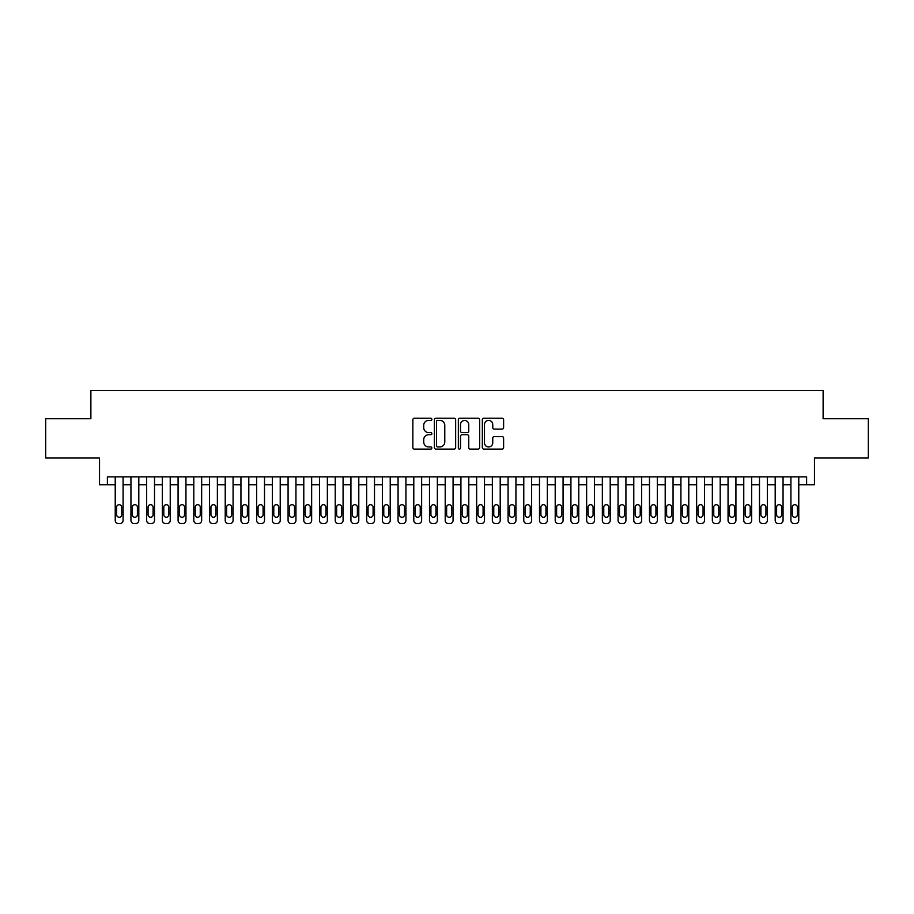<?xml version="1.0" encoding="UTF-8"?>
<svg xmlns="http://www.w3.org/2000/svg" width="914" height="914" viewBox="0 0 914 914"><rect width="100%" height="100%" fill="white"/><g stroke="black" fill="none" stroke-linecap="round" stroke-linejoin="round"><path stroke-width="1.37" d="M431.854 419.32A1.085 1.085 0 0 0 430.78 418.246L414.396 418.246A1.542 1.542 0 0 0 412.854 419.789L412.854 447.552A1.542 1.542 0 0 0 414.396 449.094L430.78 449.094A1.085 1.085 0 0 0 431.854 448.009A1.085 1.085 0 0 0 430.78 446.935L428.655 446.935A4.936 4.936 0 0 1 423.719 441.999L423.719 439.68A4.936 4.936 0 0 1 428.655 434.744L430.78 434.744A1.085 1.085 0 0 0 431.854 433.67A1.085 1.085 0 0 0 430.78 432.585L428.655 432.585A4.936 4.936 0 0 1 423.719 427.649L423.719 425.341A4.936 4.936 0 0 1 428.655 420.406L430.78 420.406A1.085 1.085 0 0 0 431.854 419.32M502.072 429.112A1.542 1.542 0 0 0 503.614 427.569L503.614 419.789A1.542 1.542 0 0 0 502.072 418.246L483.872 418.246A1.542 1.542 0 0 0 482.329 419.789L482.329 447.552A1.542 1.542 0 0 0 483.872 449.094L502.072 449.094A1.542 1.542 0 0 0 503.614 447.552L503.614 438.137A1.542 1.542 0 0 0 502.072 436.595L494.291 436.595A1.542 1.542 0 0 0 492.749 438.137L492.749 442.799A4.124 4.124 0 0 1 488.624 446.935A4.124 4.124 0 0 1 484.489 442.799L484.489 424.53A4.124 4.124 0 0 1 488.624 420.406A4.124 4.124 0 0 1 492.749 424.53L492.749 427.569A1.542 1.542 0 0 0 494.291 429.112L502.072 429.112M107.372 484.74L107.372 476.88L806.628 476.88L806.628 484.74L814.477 484.74L814.477 458.017L868.3 458.017L868.3 418.738L823.126 418.738L823.126 390.449L90.874 390.449L90.874 418.738L45.7 418.738L45.7 458.017L99.523 458.017L99.523 484.74L115.233 484.74M455.652 419.789A1.542 1.542 0 0 0 454.109 418.246L435.909 418.246A1.542 1.542 0 0 0 434.367 419.789L434.367 447.552A1.542 1.542 0 0 0 435.909 449.094L454.109 449.094A1.542 1.542 0 0 0 455.652 447.552L455.652 419.789M459.891 418.246L478.091 418.246A1.542 1.542 0 0 1 479.633 419.789L479.633 447.552A1.542 1.542 0 0 1 478.091 449.094L470.299 449.094A1.542 1.542 0 0 1 468.756 447.552L468.756 436.286A1.542 1.542 0 0 0 467.214 434.744L462.05 434.744A1.542 1.542 0 0 0 460.507 436.286L460.507 448.009A1.085 1.085 0 0 1 459.434 449.094A1.085 1.085 0 0 1 458.348 448.009L458.348 419.789A1.542 1.542 0 0 1 459.891 418.246M123.093 476.88L123.093 520.409L123.093 484.74L130.942 484.74M138.802 476.88L138.802 520.409L138.802 484.74L146.663 484.74M154.512 476.88L154.512 520.409L154.512 484.74L162.372 484.74M170.233 476.88L170.233 520.409L170.233 484.74L178.081 484.74M185.942 476.88L185.942 520.409L185.942 484.74L193.802 484.74M201.651 476.88L201.651 520.409L201.651 484.74L209.512 484.74M217.372 476.88L217.372 520.409L217.372 484.74L225.221 484.74M233.081 476.88L233.081 520.409L233.081 484.74L240.942 484.74M248.802 476.88L248.802 520.409L248.802 484.74L256.651 484.74M264.512 476.88L264.512 520.409L264.512 484.74L272.372 484.74M280.221 476.88L280.221 520.409L280.221 484.74L288.081 484.74M295.942 476.88L295.942 520.409L295.942 484.74L303.791 484.74M311.651 476.88L311.651 520.409L311.651 484.74L319.512 484.74M327.361 476.88L327.361 520.409L327.361 484.74L335.221 484.74M343.081 476.88L343.081 520.409L343.081 484.74L350.93 484.74M358.791 476.88L358.791 520.409L358.791 484.74L366.651 484.74M374.5 476.88L374.5 520.409L374.5 484.74L382.36 484.74M390.221 476.88L390.221 520.409L390.221 484.74L398.07 484.74M405.93 476.88L405.93 520.409L405.93 484.74L413.791 484.74M421.64 476.88L421.64 520.409L421.64 484.74L429.5 484.74M437.36 476.88L437.36 520.409L437.36 484.74L445.209 484.74M453.07 476.88L453.07 520.409L453.07 484.74L460.93 484.74M468.791 476.88L468.791 520.409L468.791 484.74L476.64 484.74M484.5 476.88L484.5 520.409L484.5 484.74L492.36 484.74M500.209 476.88L500.209 520.409L500.209 484.74L508.07 484.74M515.93 476.88L515.93 520.409L515.93 484.74L523.779 484.74M531.64 476.88L531.64 520.409L531.64 484.74L539.5 484.74M547.349 476.88L547.349 520.409L547.349 484.74L555.209 484.74M563.07 476.88L563.07 520.409L563.07 484.74L570.919 484.74M578.779 476.88L578.779 520.409L578.779 484.74L586.639 484.74M594.488 476.88L594.488 520.409L594.488 484.74L602.349 484.74M610.209 476.88L610.209 520.409L610.209 484.74L618.058 484.74M625.919 476.88L625.919 520.409L625.919 484.74L633.779 484.74M641.628 476.88L641.628 520.409L641.628 484.74L649.488 484.74M657.349 476.88L657.349 520.409L657.349 484.74L665.198 484.74M673.058 476.88L673.058 520.409L673.058 484.74L680.919 484.74M688.779 476.88L688.779 520.409L688.779 484.74L696.628 484.74M704.488 476.88L704.488 520.409L704.488 484.74L712.349 484.74M720.198 476.88L720.198 520.409L720.198 484.74L728.058 484.74M735.919 476.88L735.919 520.409L735.919 484.74L743.768 484.74M751.628 476.88L751.628 520.409L751.628 484.74L759.488 484.74M767.337 476.88L767.337 520.409L767.337 484.74L775.198 484.74M783.058 476.88L783.058 520.409L783.058 484.74L790.907 484.74M798.767 476.88L798.767 520.409L798.767 484.74L806.628 484.74M437.6 420.406A1.085 1.085 0 0 0 436.526 421.48L436.526 445.849A1.085 1.085 0 0 0 437.6 446.935L439.84 446.935A4.936 4.936 0 0 0 444.775 441.999L444.775 425.341A4.936 4.936 0 0 0 439.84 420.406L437.6 420.406M468.756 424.599A4.124 4.124 0 0 0 464.632 420.474A4.124 4.124 0 0 0 460.507 424.599L460.507 431.042A1.542 1.542 0 0 0 462.05 432.585L467.214 432.585A1.542 1.542 0 0 0 468.756 431.042L468.756 424.599M116.649 514.742A2.514 2.514 90.2 0 0 119.163 517.255A2.514 2.514 90.2 0 0 121.676 514.742A2.514 2.514 -90.1 0 1 119.163 517.255A2.514 2.514 -90.1 0 1 116.649 514.742L116.649 507.201A2.514 2.514 -90.1 0 1 119.163 504.688A2.514 2.514 -90.1 0 1 121.676 507.201A2.514 2.514 90.2 0 0 119.163 504.688A2.514 2.514 90.2 0 0 116.649 507.201M115.233 476.88L115.233 520.409A3.142 3.142 89.9 0 0 118.374 523.551L119.951 523.551A3.142 3.142 89.9 0 0 123.093 520.409M121.676 507.201L121.676 514.742M118.374 523.551L119.951 523.551M132.359 514.742A2.514 2.514 90.2 0 0 134.872 517.255A2.514 2.514 90.2 0 0 137.386 514.742A2.514 2.514 -90.1 0 1 134.872 517.255A2.514 2.514 -90.1 0 1 132.359 514.742L132.359 507.201A2.514 2.514 -90.1 0 1 134.872 504.688A2.514 2.514 -90.1 0 1 137.386 507.201A2.514 2.514 90.2 0 0 134.872 504.688A2.514 2.514 90.2 0 0 132.359 507.201M130.942 476.88L130.942 520.409A3.142 3.142 89.9 0 0 134.084 523.551L135.66 523.551A3.142 3.142 89.9 0 0 138.802 520.409M148.068 514.742A2.514 2.514 90.2 0 0 150.593 517.255A2.514 2.514 90.2 0 0 153.106 514.742A2.514 2.514 -90.1 0 1 150.593 517.255A2.514 2.514 -90.1 0 1 148.068 514.742L148.068 507.201A2.514 2.514 -90.1 0 1 150.593 504.688A2.514 2.514 -90.1 0 1 153.106 507.201A2.514 2.514 90.2 0 0 150.593 504.688A2.514 2.514 90.2 0 0 148.068 507.201M146.663 476.88L146.663 520.409A3.142 3.142 89.9 0 0 149.805 523.551L151.37 523.551A3.142 3.142 89.9 0 0 154.512 520.409M163.789 514.742A2.514 2.514 90.2 0 0 166.302 517.255A2.514 2.514 90.2 0 0 168.816 514.742A2.514 2.514 -90.1 0 1 166.302 517.255A2.514 2.514 -90.1 0 1 163.789 514.742L163.789 507.201A2.514 2.514 -90.1 0 1 166.302 504.688A2.514 2.514 -90.1 0 1 168.816 507.201A2.514 2.514 90.2 0 0 166.302 504.688A2.514 2.514 90.2 0 0 163.789 507.201M162.372 476.88L162.372 520.409A3.142 3.142 89.9 0 0 165.514 523.551L167.091 523.551A3.142 3.142 89.9 0 0 170.233 520.409M179.498 514.742A2.514 2.514 90.2 0 0 182.012 517.255A2.514 2.514 90.2 0 0 184.525 514.742A2.514 2.514 -90.1 0 1 182.012 517.255A2.514 2.514 -90.1 0 1 179.498 514.742L179.498 507.201A2.514 2.514 -90.1 0 1 182.012 504.688A2.514 2.514 -90.1 0 1 184.525 507.201A2.514 2.514 90.2 0 0 182.012 504.688A2.514 2.514 90.2 0 0 179.498 507.201M178.081 476.88L178.081 520.409A3.142 3.142 89.9 0 0 181.223 523.551L182.8 523.551A3.142 3.142 89.9 0 0 185.942 520.409M137.386 507.201L137.386 514.742M134.084 523.551L135.66 523.551M153.106 507.201L153.106 514.742M149.805 523.551L151.37 523.551M168.816 507.201L168.816 514.742M165.514 523.551L167.091 523.551M184.525 507.201L184.525 514.742M181.223 523.551L182.8 523.551M195.219 514.742A2.514 2.514 90.2 0 0 197.732 517.255A2.514 2.514 90.2 0 0 200.246 514.742A2.514 2.514 -90.1 0 1 197.732 517.255A2.514 2.514 -90.1 0 1 195.219 514.742L195.219 507.201A2.514 2.514 -90.1 0 1 197.732 504.688A2.514 2.514 -90.1 0 1 200.246 507.201A2.514 2.514 90.2 0 0 197.732 504.688A2.514 2.514 90.2 0 0 195.219 507.201M193.802 476.88L193.802 520.409A3.142 3.142 89.9 0 0 196.944 523.551L198.509 523.551A3.142 3.142 89.9 0 0 201.651 520.409M200.246 507.201L200.246 514.742M196.944 523.551L198.509 523.551M210.928 514.742A2.514 2.514 90.2 0 0 213.442 517.255A2.514 2.514 90.2 0 0 215.955 514.742A2.514 2.514 -90.1 0 1 213.442 517.255A2.514 2.514 -90.1 0 1 210.928 514.742L210.928 507.201A2.514 2.514 -90.1 0 1 213.442 504.688A2.514 2.514 -90.1 0 1 215.955 507.201A2.514 2.514 90.2 0 0 213.442 504.688A2.514 2.514 90.2 0 0 210.928 507.201M209.512 476.88L209.512 520.409A3.142 3.142 89.9 0 0 212.654 523.551L214.23 523.551A3.142 3.142 89.9 0 0 217.372 520.409M215.955 507.201L215.955 514.742M212.654 523.551L214.23 523.551M226.638 514.742A2.514 2.514 90.2 0 0 229.151 517.255A2.514 2.514 90.2 0 0 231.665 514.742A2.514 2.514 -90.1 0 1 229.151 517.255A2.514 2.514 -90.1 0 1 226.638 514.742L226.638 507.201A2.514 2.514 -90.1 0 1 229.151 504.688A2.514 2.514 -90.1 0 1 231.665 507.201A2.514 2.514 90.2 0 0 229.151 504.688A2.514 2.514 90.2 0 0 226.638 507.201M225.221 476.88L225.221 520.409A3.142 3.142 89.9 0 0 228.374 523.551L229.94 523.551A3.142 3.142 89.9 0 0 233.081 520.409M231.665 507.201L231.665 514.742M228.374 523.551L229.94 523.551M242.359 514.742A2.514 2.514 90.2 0 0 244.872 517.255A2.514 2.514 90.2 0 0 247.386 514.742A2.514 2.514 -90.1 0 1 244.872 517.255A2.514 2.514 -90.1 0 1 242.359 514.742L242.359 507.201A2.514 2.514 -90.1 0 1 244.872 504.688A2.514 2.514 -90.1 0 1 247.386 507.201A2.514 2.514 90.2 0 0 244.872 504.688A2.514 2.514 90.2 0 0 242.359 507.201M240.942 476.88L240.942 520.409A3.142 3.142 89.9 0 0 244.084 523.551L245.649 523.551A3.142 3.142 89.9 0 0 248.802 520.409M247.386 507.201L247.386 514.742M244.084 523.551L245.649 523.551M258.068 514.742A2.514 2.514 90.2 0 0 260.581 517.255A2.514 2.514 90.2 0 0 263.095 514.742A2.514 2.514 -90.1 0 1 260.581 517.255A2.514 2.514 -90.1 0 1 258.068 514.742L258.068 507.201A2.514 2.514 -90.1 0 1 260.581 504.688A2.514 2.514 -90.1 0 1 263.095 507.201A2.514 2.514 90.2 0 0 260.581 504.688A2.514 2.514 90.2 0 0 258.068 507.201M256.651 476.88L256.651 520.409A3.142 3.142 89.9 0 0 259.793 523.551L261.37 523.551A3.142 3.142 89.9 0 0 264.512 520.409M263.095 507.201L263.095 514.742M259.793 523.551L261.37 523.551M273.777 514.742A2.514 2.514 90.2 0 0 276.291 517.255A2.514 2.514 90.2 0 0 278.804 514.742A2.514 2.514 -90.1 0 1 276.291 517.255A2.514 2.514 -90.1 0 1 273.777 514.742L273.777 507.201A2.514 2.514 -90.1 0 1 276.291 504.688A2.514 2.514 -90.1 0 1 278.804 507.201A2.514 2.514 90.2 0 0 276.291 504.688A2.514 2.514 90.2 0 0 273.777 507.201M272.372 476.88L272.372 520.409A3.142 3.142 89.9 0 0 275.514 523.551L277.079 523.551A3.142 3.142 89.9 0 0 280.221 520.409M278.804 507.201L278.804 514.742M275.514 523.551L277.079 523.551M289.498 514.742A2.514 2.514 90.2 0 0 292.012 517.255A2.514 2.514 90.2 0 0 294.525 514.742A2.514 2.514 -90.1 0 1 292.012 517.255A2.514 2.514 -90.1 0 1 289.498 514.742L289.498 507.201A2.514 2.514 -90.1 0 1 292.012 504.688A2.514 2.514 -90.1 0 1 294.525 507.201A2.514 2.514 90.2 0 0 292.012 504.688A2.514 2.514 90.2 0 0 289.498 507.201M288.081 476.88L288.081 520.409A3.142 3.142 89.9 0 0 291.223 523.551L292.8 523.551A3.142 3.142 89.9 0 0 295.942 520.409M294.525 507.201L294.525 514.742M291.223 523.551L292.8 523.551M305.207 514.742A2.514 2.514 90.2 0 0 307.721 517.255A2.514 2.514 90.2 0 0 310.234 514.742A2.514 2.514 -90.1 0 1 307.721 517.255A2.514 2.514 -90.1 0 1 305.207 514.742L305.207 507.201A2.514 2.514 -90.1 0 1 307.721 504.688A2.514 2.514 -90.1 0 1 310.234 507.201A2.514 2.514 90.2 0 0 307.721 504.688A2.514 2.514 90.2 0 0 305.207 507.201M303.791 476.88L303.791 520.409A3.142 3.142 89.9 0 0 306.933 523.551L308.509 523.551A3.142 3.142 89.9 0 0 311.651 520.409M310.234 507.201L310.234 514.742M306.933 523.551L308.509 523.551M320.917 514.742A2.514 2.514 90.2 0 0 323.43 517.255A2.514 2.514 90.2 0 0 325.955 514.742A2.514 2.514 -90.1 0 1 323.43 517.255A2.514 2.514 -90.1 0 1 320.917 514.742L320.917 507.201A2.514 2.514 -90.1 0 1 323.43 504.688A2.514 2.514 -90.1 0 1 325.955 507.201A2.514 2.514 90.2 0 0 323.43 504.688A2.514 2.514 90.2 0 0 320.917 507.201M319.512 476.88L319.512 520.409A3.142 3.142 89.9 0 0 322.653 523.551L324.219 523.551A3.142 3.142 89.9 0 0 327.361 520.409M336.638 514.742A2.514 2.514 90.2 0 0 339.151 517.255A2.514 2.514 90.2 0 0 341.665 514.742A2.514 2.514 -90.1 0 1 339.151 517.255A2.514 2.514 -90.1 0 1 336.638 514.742L336.638 507.201A2.514 2.514 -90.1 0 1 339.151 504.688A2.514 2.514 -90.1 0 1 341.665 507.201A2.514 2.514 90.2 0 0 339.151 504.688A2.514 2.514 90.2 0 0 336.638 507.201M335.221 476.88L335.221 520.409A3.142 3.142 89.9 0 0 338.363 523.551L339.939 523.551A3.142 3.142 89.9 0 0 343.081 520.409M352.347 514.742A2.514 2.514 90.2 0 0 354.861 517.255A2.514 2.514 90.2 0 0 357.374 514.742A2.514 2.514 -90.1 0 1 354.861 517.255A2.514 2.514 -90.1 0 1 352.347 514.742L352.347 507.201A2.514 2.514 -90.1 0 1 354.861 504.688A2.514 2.514 -90.1 0 1 357.374 507.201A2.514 2.514 90.2 0 0 354.861 504.688A2.514 2.514 90.2 0 0 352.347 507.201M350.93 476.88L350.93 520.409A3.142 3.142 89.9 0 0 354.072 523.551L355.649 523.551A3.142 3.142 89.9 0 0 358.791 520.409M368.056 514.742A2.514 2.514 90.2 0 0 370.581 517.255A2.514 2.514 90.2 0 0 373.095 514.742A2.514 2.514 -90.1 0 1 370.581 517.255A2.514 2.514 -90.1 0 1 368.056 514.742L368.056 507.201A2.514 2.514 -90.1 0 1 370.581 504.688A2.514 2.514 -90.1 0 1 373.095 507.201A2.514 2.514 90.2 0 0 370.581 504.688A2.514 2.514 90.2 0 0 368.056 507.201M366.651 476.88L366.651 520.409A3.142 3.142 89.9 0 0 369.793 523.551L371.358 523.551A3.142 3.142 89.9 0 0 374.5 520.409M383.777 514.742A2.514 2.514 90.2 0 0 386.291 517.255A2.514 2.514 90.2 0 0 388.804 514.742A2.514 2.514 -90.1 0 1 386.291 517.255A2.514 2.514 -90.1 0 1 383.777 514.742L383.777 507.201A2.514 2.514 -90.1 0 1 386.291 504.688A2.514 2.514 -90.1 0 1 388.804 507.201A2.514 2.514 90.2 0 0 386.291 504.688A2.514 2.514 90.2 0 0 383.777 507.201M382.36 476.88L382.36 520.409A3.142 3.142 89.9 0 0 385.502 523.551L387.079 523.551A3.142 3.142 89.9 0 0 390.221 520.409M399.487 514.742A2.514 2.514 90.2 0 0 402 517.255A2.514 2.514 90.2 0 0 404.514 514.742A2.514 2.514 -90.1 0 1 402 517.255A2.514 2.514 -90.1 0 1 399.487 514.742L399.487 507.201A2.514 2.514 -90.1 0 1 402 504.688A2.514 2.514 -90.1 0 1 404.514 507.201A2.514 2.514 90.2 0 0 402 504.688A2.514 2.514 90.2 0 0 399.487 507.201M398.07 476.88L398.07 520.409A3.142 3.142 89.9 0 0 401.212 523.551L402.788 523.551A3.142 3.142 89.9 0 0 405.93 520.409M415.207 514.742A2.514 2.514 90.2 0 0 417.721 517.255A2.514 2.514 90.2 0 0 420.234 514.742A2.514 2.514 -90.1 0 1 417.721 517.255A2.514 2.514 -90.1 0 1 415.207 514.742L415.207 507.201A2.514 2.514 -90.1 0 1 417.721 504.688A2.514 2.514 -90.1 0 1 420.234 507.201A2.514 2.514 90.2 0 0 417.721 504.688A2.514 2.514 90.2 0 0 415.207 507.201M413.791 476.88L413.791 520.409A3.142 3.142 89.9 0 0 416.933 523.551L418.498 523.551A3.142 3.142 89.9 0 0 421.64 520.409M430.917 514.742A2.514 2.514 90.2 0 0 433.43 517.255A2.514 2.514 90.2 0 0 435.944 514.742A2.514 2.514 -90.1 0 1 433.43 517.255A2.514 2.514 -90.1 0 1 430.917 514.742L430.917 507.201A2.514 2.514 -90.1 0 1 433.43 504.688A2.514 2.514 -90.1 0 1 435.944 507.201A2.514 2.514 90.2 0 0 433.43 504.688A2.514 2.514 90.2 0 0 430.917 507.201M429.5 476.88L429.5 520.409A3.142 3.142 89.9 0 0 432.642 523.551L434.219 523.551A3.142 3.142 89.9 0 0 437.36 520.409M446.626 514.742A2.514 2.514 90.2 0 0 449.14 517.255A2.514 2.514 90.2 0 0 451.653 514.742A2.514 2.514 -90.1 0 1 449.14 517.255A2.514 2.514 -90.1 0 1 446.626 514.742L446.626 507.201A2.514 2.514 -90.1 0 1 449.14 504.688A2.514 2.514 -90.1 0 1 451.653 507.201A2.514 2.514 90.2 0 0 449.14 504.688A2.514 2.514 90.2 0 0 446.626 507.201M445.209 476.88L445.209 520.409A3.142 3.142 89.9 0 0 448.363 523.551L449.928 523.551A3.142 3.142 89.9 0 0 453.07 520.409M462.347 514.742A2.514 2.514 90.2 0 0 464.86 517.255A2.514 2.514 90.2 0 0 467.374 514.742A2.514 2.514 -90.1 0 1 464.86 517.255A2.514 2.514 -90.1 0 1 462.347 514.742L462.347 507.201A2.514 2.514 -90.1 0 1 464.86 504.688A2.514 2.514 -90.1 0 1 467.374 507.201A2.514 2.514 90.2 0 0 464.86 504.688A2.514 2.514 90.2 0 0 462.347 507.201M460.93 476.88L460.93 520.409A3.142 3.142 89.9 0 0 464.072 523.551L465.637 523.551A3.142 3.142 89.9 0 0 468.791 520.409M478.056 514.742A2.514 2.514 90.2 0 0 480.57 517.255A2.514 2.514 90.2 0 0 483.083 514.742A2.514 2.514 -90.1 0 1 480.57 517.255A2.514 2.514 -90.1 0 1 478.056 514.742L478.056 507.201A2.514 2.514 -90.1 0 1 480.57 504.688A2.514 2.514 -90.1 0 1 483.083 507.201A2.514 2.514 90.2 0 0 480.57 504.688A2.514 2.514 90.2 0 0 478.056 507.201M476.64 476.88L476.64 520.409A3.142 3.142 89.9 0 0 479.781 523.551L481.358 523.551A3.142 3.142 89.9 0 0 484.5 520.409M493.766 514.742A2.514 2.514 90.2 0 0 496.279 517.255A2.514 2.514 90.2 0 0 498.793 514.742A2.514 2.514 -90.1 0 1 496.279 517.255A2.514 2.514 -90.1 0 1 493.766 514.742L493.766 507.201A2.514 2.514 -90.1 0 1 496.279 504.688A2.514 2.514 -90.1 0 1 498.793 507.201A2.514 2.514 90.2 0 0 496.279 504.688A2.514 2.514 90.2 0 0 493.766 507.201M492.36 476.88L492.36 520.409A3.142 3.142 89.9 0 0 495.502 523.551L497.067 523.551A3.142 3.142 89.9 0 0 500.209 520.409M509.486 514.742A2.514 2.514 90.2 0 0 512 517.255A2.514 2.514 90.2 0 0 514.513 514.742A2.514 2.514 -90.1 0 1 512 517.255A2.514 2.514 -90.1 0 1 509.486 514.742L509.486 507.201A2.514 2.514 -90.1 0 1 512 504.688A2.514 2.514 -90.1 0 1 514.513 507.201A2.514 2.514 90.2 0 0 512 504.688A2.514 2.514 90.2 0 0 509.486 507.201M508.07 476.88L508.07 520.409A3.142 3.142 89.9 0 0 511.212 523.551L512.788 523.551A3.142 3.142 89.9 0 0 515.93 520.409M525.196 514.742A2.514 2.514 90.2 0 0 527.709 517.255A2.514 2.514 90.2 0 0 530.223 514.742A2.514 2.514 -90.1 0 1 527.709 517.255A2.514 2.514 -90.1 0 1 525.196 514.742L525.196 507.201A2.514 2.514 -90.1 0 1 527.709 504.688A2.514 2.514 -90.1 0 1 530.223 507.201A2.514 2.514 90.2 0 0 527.709 504.688A2.514 2.514 90.2 0 0 525.196 507.201M523.779 476.88L523.779 520.409A3.142 3.142 89.9 0 0 526.921 523.551L528.498 523.551A3.142 3.142 89.9 0 0 531.64 520.409M540.905 514.742A2.514 2.514 90.2 0 0 543.419 517.255A2.514 2.514 90.2 0 0 545.944 514.742A2.514 2.514 -90.1 0 1 543.419 517.255A2.514 2.514 -90.1 0 1 540.905 514.742L540.905 507.201A2.514 2.514 -90.1 0 1 543.419 504.688A2.514 2.514 -90.1 0 1 545.944 507.201A2.514 2.514 90.2 0 0 543.419 504.688A2.514 2.514 90.2 0 0 540.905 507.201M539.5 476.88L539.5 520.409A3.142 3.142 89.9 0 0 542.642 523.551L544.207 523.551A3.142 3.142 89.9 0 0 547.349 520.409M556.626 514.742A2.514 2.514 90.2 0 0 559.139 517.255A2.514 2.514 90.2 0 0 561.653 514.742A2.514 2.514 -90.1 0 1 559.139 517.255A2.514 2.514 -90.1 0 1 556.626 514.742L556.626 507.201A2.514 2.514 -90.1 0 1 559.139 504.688A2.514 2.514 -90.1 0 1 561.653 507.201A2.514 2.514 90.2 0 0 559.139 504.688A2.514 2.514 90.2 0 0 556.626 507.201M555.209 476.88L555.209 520.409A3.142 3.142 89.9 0 0 558.351 523.551L559.928 523.551A3.142 3.142 89.9 0 0 563.07 520.409M572.335 514.742A2.514 2.514 90.2 0 0 574.849 517.255A2.514 2.514 90.2 0 0 577.362 514.742A2.514 2.514 -90.1 0 1 574.849 517.255A2.514 2.514 -90.1 0 1 572.335 514.742L572.335 507.201A2.514 2.514 -90.1 0 1 574.849 504.688A2.514 2.514 -90.1 0 1 577.362 507.201A2.514 2.514 90.2 0 0 574.849 504.688A2.514 2.514 90.2 0 0 572.335 507.201M570.919 476.88L570.919 520.409A3.142 3.142 89.9 0 0 574.061 523.551L575.637 523.551A3.142 3.142 89.9 0 0 578.779 520.409M588.045 514.742A2.514 2.514 90.2 0 0 590.57 517.255A2.514 2.514 90.2 0 0 593.083 514.742A2.514 2.514 -90.1 0 1 590.57 517.255A2.514 2.514 -90.1 0 1 588.045 514.742L588.045 507.201A2.514 2.514 -90.1 0 1 590.57 504.688A2.514 2.514 -90.1 0 1 593.083 507.201A2.514 2.514 90.2 0 0 590.57 504.688A2.514 2.514 90.2 0 0 588.045 507.201M586.639 476.88L586.639 520.409A3.142 3.142 89.9 0 0 589.781 523.551L591.347 523.551A3.142 3.142 89.9 0 0 594.488 520.409M603.766 514.742A2.514 2.514 90.2 0 0 606.279 517.255A2.514 2.514 90.2 0 0 608.793 514.742A2.514 2.514 -90.1 0 1 606.279 517.255A2.514 2.514 -90.1 0 1 603.766 514.742L603.766 507.201A2.514 2.514 -90.1 0 1 606.279 504.688A2.514 2.514 -90.1 0 1 608.793 507.201A2.514 2.514 90.2 0 0 606.279 504.688A2.514 2.514 90.2 0 0 603.766 507.201M602.349 476.88L602.349 520.409A3.142 3.142 89.9 0 0 605.491 523.551L607.067 523.551A3.142 3.142 89.9 0 0 610.209 520.409M619.475 514.742A2.514 2.514 90.2 0 0 621.988 517.255A2.514 2.514 90.2 0 0 624.502 514.742A2.514 2.514 -90.1 0 1 621.988 517.255A2.514 2.514 -90.1 0 1 619.475 514.742L619.475 507.201A2.514 2.514 -90.1 0 1 621.988 504.688A2.514 2.514 -90.1 0 1 624.502 507.201A2.514 2.514 90.2 0 0 621.988 504.688A2.514 2.514 90.2 0 0 619.475 507.201M618.058 476.88L618.058 520.409A3.142 3.142 89.9 0 0 621.2 523.551L622.777 523.551A3.142 3.142 89.9 0 0 625.919 520.409M635.196 514.742A2.514 2.514 90.2 0 0 637.709 517.255A2.514 2.514 90.2 0 0 640.223 514.742A2.514 2.514 -90.1 0 1 637.709 517.255A2.514 2.514 -90.1 0 1 635.196 514.742L635.196 507.201A2.514 2.514 -90.1 0 1 637.709 504.688A2.514 2.514 -90.1 0 1 640.223 507.201A2.514 2.514 90.2 0 0 637.709 504.688A2.514 2.514 90.2 0 0 635.196 507.201M633.779 476.88L633.779 520.409A3.142 3.142 89.9 0 0 636.921 523.551L638.486 523.551A3.142 3.142 89.9 0 0 641.628 520.409M650.905 514.742A2.514 2.514 90.2 0 0 653.419 517.255A2.514 2.514 90.2 0 0 655.932 514.742A2.514 2.514 -90.1 0 1 653.419 517.255A2.514 2.514 -90.1 0 1 650.905 514.742L650.905 507.201A2.514 2.514 -90.1 0 1 653.419 504.688A2.514 2.514 -90.1 0 1 655.932 507.201A2.514 2.514 90.2 0 0 653.419 504.688A2.514 2.514 90.2 0 0 650.905 507.201M649.488 476.88L649.488 520.409A3.142 3.142 89.9 0 0 652.63 523.551L654.207 523.551A3.142 3.142 89.9 0 0 657.349 520.409M666.614 514.742A2.514 2.514 90.2 0 0 669.128 517.255A2.514 2.514 90.2 0 0 671.641 514.742A2.514 2.514 -90.1 0 1 669.128 517.255A2.514 2.514 -90.1 0 1 666.614 514.742L666.614 507.201A2.514 2.514 -90.1 0 1 669.128 504.688A2.514 2.514 -90.1 0 1 671.641 507.201A2.514 2.514 90.2 0 0 669.128 504.688A2.514 2.514 90.2 0 0 666.614 507.201M665.198 476.88L665.198 520.409A3.142 3.142 89.9 0 0 668.351 523.551L669.916 523.551A3.142 3.142 89.9 0 0 673.058 520.409M682.335 514.742A2.514 2.514 90.2 0 0 684.849 517.255A2.514 2.514 90.2 0 0 687.362 514.742A2.514 2.514 -90.1 0 1 684.849 517.255A2.514 2.514 -90.1 0 1 682.335 514.742L682.335 507.201A2.514 2.514 -90.1 0 1 684.849 504.688A2.514 2.514 -90.1 0 1 687.362 507.201A2.514 2.514 90.2 0 0 684.849 504.688A2.514 2.514 90.2 0 0 682.335 507.201M680.919 476.88L680.919 520.409A3.142 3.142 89.9 0 0 684.06 523.551L685.626 523.551A3.142 3.142 89.9 0 0 688.779 520.409M698.045 514.742A2.514 2.514 90.2 0 0 700.558 517.255A2.514 2.514 90.2 0 0 703.072 514.742A2.514 2.514 -90.1 0 1 700.558 517.255A2.514 2.514 -90.1 0 1 698.045 514.742L698.045 507.201A2.514 2.514 -90.1 0 1 700.558 504.688A2.514 2.514 -90.1 0 1 703.072 507.201A2.514 2.514 90.2 0 0 700.558 504.688A2.514 2.514 90.2 0 0 698.045 507.201M696.628 476.88L696.628 520.409A3.142 3.142 89.9 0 0 699.77 523.551L701.346 523.551A3.142 3.142 89.9 0 0 704.488 520.409M713.754 514.742A2.514 2.514 90.2 0 0 716.268 517.255A2.514 2.514 90.2 0 0 718.781 514.742A2.514 2.514 -90.1 0 1 716.268 517.255A2.514 2.514 -90.1 0 1 713.754 514.742L713.754 507.201A2.514 2.514 -90.1 0 1 716.268 504.688A2.514 2.514 -90.1 0 1 718.781 507.201A2.514 2.514 90.2 0 0 716.268 504.688A2.514 2.514 90.2 0 0 713.754 507.201M712.349 476.88L712.349 520.409A3.142 3.142 89.9 0 0 715.491 523.551L717.056 523.551A3.142 3.142 89.9 0 0 720.198 520.409M729.475 514.742A2.514 2.514 90.2 0 0 731.988 517.255A2.514 2.514 90.2 0 0 734.502 514.742A2.514 2.514 -90.1 0 1 731.988 517.255A2.514 2.514 -90.1 0 1 729.475 514.742L729.475 507.201A2.514 2.514 -90.1 0 1 731.988 504.688A2.514 2.514 -90.1 0 1 734.502 507.201A2.514 2.514 90.2 0 0 731.988 504.688A2.514 2.514 90.2 0 0 729.475 507.201M728.058 476.88L728.058 520.409A3.142 3.142 89.9 0 0 731.2 523.551L732.777 523.551A3.142 3.142 89.9 0 0 735.919 520.409M745.184 514.742A2.514 2.514 90.2 0 0 747.698 517.255A2.514 2.514 90.2 0 0 750.211 514.742A2.514 2.514 -90.1 0 1 747.698 517.255A2.514 2.514 -90.1 0 1 745.184 514.742L745.184 507.201A2.514 2.514 -90.1 0 1 747.698 504.688A2.514 2.514 -90.1 0 1 750.211 507.201A2.514 2.514 90.2 0 0 747.698 504.688A2.514 2.514 90.2 0 0 745.184 507.201M743.768 476.88L743.768 520.409A3.142 3.142 89.9 0 0 746.909 523.551L748.486 523.551A3.142 3.142 89.9 0 0 751.628 520.409M760.894 514.742A2.514 2.514 90.2 0 0 763.407 517.255A2.514 2.514 90.2 0 0 765.932 514.742A2.514 2.514 -90.1 0 1 763.407 517.255A2.514 2.514 -90.1 0 1 760.894 514.742L760.894 507.201A2.514 2.514 -90.1 0 1 763.407 504.688A2.514 2.514 -90.1 0 1 765.932 507.201A2.514 2.514 90.2 0 0 763.407 504.688A2.514 2.514 90.2 0 0 760.894 507.201M759.488 476.88L759.488 520.409A3.142 3.142 89.9 0 0 762.63 523.551L764.195 523.551A3.142 3.142 89.9 0 0 767.337 520.409M776.614 514.742A2.514 2.514 90.2 0 0 779.128 517.255A2.514 2.514 90.2 0 0 781.641 514.742A2.514 2.514 -90.1 0 1 779.128 517.255A2.514 2.514 -90.1 0 1 776.614 514.742L776.614 507.201A2.514 2.514 -90.1 0 1 779.128 504.688A2.514 2.514 -90.1 0 1 781.641 507.201A2.514 2.514 90.2 0 0 779.128 504.688A2.514 2.514 90.2 0 0 776.614 507.201M775.198 476.88L775.198 520.409A3.142 3.142 89.9 0 0 778.34 523.551L779.916 523.551A3.142 3.142 89.9 0 0 783.058 520.409M792.324 514.742A2.514 2.514 90.2 0 0 794.837 517.255A2.514 2.514 90.2 0 0 797.351 514.742A2.514 2.514 -90.1 0 1 794.837 517.255A2.514 2.514 -90.1 0 1 792.324 514.742L792.324 507.201A2.514 2.514 -90.1 0 1 794.837 504.688A2.514 2.514 -90.1 0 1 797.351 507.201A2.514 2.514 90.2 0 0 794.837 504.688A2.514 2.514 90.2 0 0 792.324 507.201M790.907 476.88L790.907 520.409A3.142 3.142 89.9 0 0 794.049 523.551L795.626 523.551A3.142 3.142 89.9 0 0 798.767 520.409M325.955 507.201L325.955 514.742M322.653 523.551L324.219 523.551M341.665 507.201L341.665 514.742M338.363 523.551L339.939 523.551M357.374 507.201L357.374 514.742M354.072 523.551L355.649 523.551M373.095 507.201L373.095 514.742M369.793 523.551L371.358 523.551M388.804 507.201L388.804 514.742M385.502 523.551L387.079 523.551M404.514 507.201L404.514 514.742M401.212 523.551L402.788 523.551M420.234 507.201L420.234 514.742M416.933 523.551L418.498 523.551M435.944 507.201L435.944 514.742M432.642 523.551L434.219 523.551M451.653 507.201L451.653 514.742M448.363 523.551L449.928 523.551M467.374 507.201L467.374 514.742M464.072 523.551L465.637 523.551M483.083 507.201L483.083 514.742M479.781 523.551L481.358 523.551M498.793 507.201L498.793 514.742M495.502 523.551L497.067 523.551M514.513 507.201L514.513 514.742M511.212 523.551L512.788 523.551M530.223 507.201L530.223 514.742M526.921 523.551L528.498 523.551M545.944 507.201L545.944 514.742M542.642 523.551L544.207 523.551M561.653 507.201L561.653 514.742M558.351 523.551L559.928 523.551M577.362 507.201L577.362 514.742M574.061 523.551L575.637 523.551M593.083 507.201L593.083 514.742M589.781 523.551L591.347 523.551M608.793 507.201L608.793 514.742M605.491 523.551L607.067 523.551M624.502 507.201L624.502 514.742M621.2 523.551L622.777 523.551M640.223 507.201L640.223 514.742M636.921 523.551L638.486 523.551M655.932 507.201L655.932 514.742M652.63 523.551L654.207 523.551M671.641 507.201L671.641 514.742M668.351 523.551L669.916 523.551M687.362 507.201L687.362 514.742M684.06 523.551L685.626 523.551M703.072 507.201L703.072 514.742M699.77 523.551L701.346 523.551M718.781 507.201L718.781 514.742M715.491 523.551L717.056 523.551M734.502 507.201L734.502 514.742M731.2 523.551L732.777 523.551M750.211 507.201L750.211 514.742M746.909 523.551L748.486 523.551M765.932 507.201L765.932 514.742M762.63 523.551L764.195 523.551M781.641 507.201L781.641 514.742M778.34 523.551L779.916 523.551M797.351 507.201L797.351 514.742M794.049 523.551L795.626 523.551"/></g></svg>
